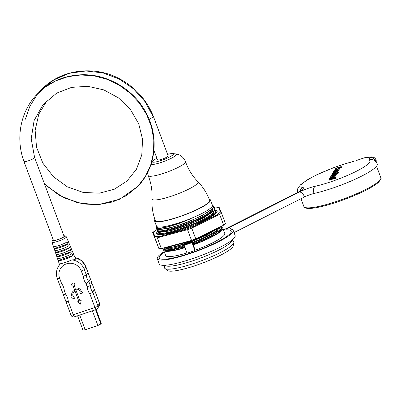 <?xml version="1.0" encoding="UTF-8"?>
<svg xmlns="http://www.w3.org/2000/svg" width="401" height="401" viewBox="0 0 401 401"><rect width="100%" height="100%" fill="white"/><g stroke="black" fill="none" stroke-linecap="round" stroke-linejoin="round"><path stroke-width="0.6" d="M231.828 240.229L233.442 241.633A36.962 6.165 159.5 0 1 233.818 242.755L233.202 245.948A35.253 5.88 159.5 0 1 195.633 265.512A35.253 5.88 159.5 0 1 167.498 270.515L164.936 268.51A36.962 6.165 159.5 0 1 164.485 267.417L164.781 265.292M154.901 219.442A29.854 4.977 -20.5 0 0 154.716 219.733A29.854 4.977 -20.5 0 0 154.505 220.861A29.854 4.977 -20.5 0 0 181.427 216.084A29.854 4.977 -20.5 0 0 210.224 201.081A29.854 4.977 -20.5 0 0 210.43 199.954A29.854 4.977 -20.5 0 0 209.202 199.142M221.452 226.435L220.435 230.74L216.284 234.064A30.135 5.028 159.5 0 1 193.417 244.59L193.237 244.911L195.197 250.164L194.981 250.545L187.046 253.206L184.104 245.332L184.54 244.565L192.465 241.908L192.946 243.813C205.247 239.071 214.069 234.585 219.412 230.359L219.116 229.552L219.462 228.114M164.41 248.049L169.959 248.861L184.104 245.337L192.034 242.665L192.47 241.903M192.575 242.364C206.119 237.091 215.076 232.339 219.452 228.114L219.573 227.693M219.111 229.557C213.768 233.778 204.946 238.264 192.645 243.011M184.756 245.788C173.067 249.472 166.154 250.635 164.014 249.292L164.31 250.099L165.633 250.59L170.285 250.369L184.63 246.735M164.395 247.963L164.014 249.292M184.891 247.437A30.135 5.028 159.5 0 1 166.661 250.74M221.076 228.004L221.457 228.786L219.412 230.359M220.104 229.828C215.718 234.059 206.756 238.811 193.227 244.079L193.568 244.986M192.946 243.813L193.227 244.079M184.746 247.051L166.671 250.735L165.633 250.59M154.505 220.861L156.47 226.114A29.854 4.977 -20.5 0 0 180.615 222.294A29.854 4.977 -20.5 0 0 212.189 206.33A29.854 4.977 -20.5 0 0 212.395 205.202L210.43 199.954M194.981 250.545L192.034 242.665M164.395 252.184A38.381 6.401 -20.5 0 0 159.282 257.983A38.381 6.401 -20.5 0 0 190.325 253.076A38.381 6.401 -20.5 0 0 231.182 231.101A38.381 6.401 -20.5 0 0 223.517 230.079M195.197 250.164A31.559 5.263 -20.5 0 0 224.791 233.487L222.831 228.239A31.559 5.263 -20.5 0 0 221.267 227.322M164.119 248.846A31.559 5.263 -20.5 0 0 163.708 250.344L165.673 255.592A31.559 5.263 -20.5 0 0 186.946 252.926M233.818 242.755A36.962 6.165 159.5 0 1 194.43 263.262A36.962 6.165 159.5 0 1 164.936 268.51M221.938 228.369L220.44 230.735M221.457 228.786L221.943 228.369L221.162 227.728M212.249 208.821L211.778 209.227L212.189 206.33L213.482 206.029L212.926 208.299L214.279 207.247L214.585 208.054L213.908 210.926L212.54 211.979L203.753 217.568L195.708 221.467L186.686 225.202L169.362 230.77L162.816 232.074L158.766 232.204L157.448 231.718L157.137 230.911L157.523 229.583C155.618 235.828 205.868 218.495 212.59 209.733L212.926 208.299L212.239 208.826M212.545 211.979L212.244 211.182L212.59 209.733M215.217 212.124L214.886 213.553L213.527 214.605L213.227 213.808L213.908 210.926L215.262 209.873L215.568 210.68L215.227 212.119M214.695 214.425L214.886 213.553L216.244 212.5L216.38 212.846M156.636 226.685L156.27 227.833L156.46 229.091L157.758 229.588L168.375 228.149L174.234 226.525A30.992 5.168 159.5 0 1 156.295 228.655M213.568 212.355C206.851 221.121 156.601 238.455 158.505 232.209L158.124 233.537L158.681 234.525M156.385 225.883L156.575 226.62L157.994 227.187L163.102 226.926L170.841 225.252L180.089 222.47M216.299 234.059L220.309 231.207M193.237 244.911A31.559 5.263 -20.5 0 0 222.831 228.239M163.708 250.344A31.559 5.263 -20.5 0 0 184.981 247.673M156.27 227.833C158.59 229.362 166.751 227.688 180.751 222.816L189.633 219.217L180.615 222.294M211.778 209.227C206.66 214.059 188.545 222.319 174.234 226.525M213.312 206.7L214.279 207.247M212.244 211.172C202.615 220.124 159.202 235.116 157.142 230.911M214.294 209.327L215.262 209.873M213.227 213.798C203.598 222.745 160.184 237.743 158.124 233.537M196.615 224.129L210.991 216.5L213.527 214.605M186.46 242.264L169.252 246.896M164.826 247.983L168.706 247.828L175.252 246.525L192.575 240.956L201.608 237.222L216.59 229.151M180.751 222.816C165.743 227.853 157.673 229.232 156.54 226.956M213.222 207.006L213.603 207.778M214.194 209.628L214.585 210.405M215.177 212.254L215.563 213.031M214.094 214.194L208.004 218.685M212.309 204.976L213.472 206.009M335.076 178.189L334.64 178.395L335.076 178.189M335.296 178.199L333.923 178.691L335.256 178.094M341.426 167.117A3.84 0.642 -20.5 0 0 338.499 167.718A3.84 0.642 -20.5 0 0 335.025 169.272A3.499 0.581 -20.5 0 0 335.03 169.282A3.499 0.581 -20.5 0 0 337.893 168.821A3.499 0.581 -20.5 0 0 341.426 167.117L341.527 167.382A3.499 0.581 159.5 0 1 338.404 168.941M336.274 169.563A3.499 0.581 159.5 0 1 335.131 169.543A3.499 0.581 159.5 0 1 335.126 169.533L335.035 169.292M337.737 169.849L336.073 170.054L335.637 170.821L337.762 170.194L338.775 169.713L339.211 168.951A1.674 0.281 -20.5 0 0 339.226 168.886A1.674 0.281 -20.5 0 0 338.188 169.001L334.364 170.32L333.782 171.332L334.99 170.976L336.018 169.924L337.978 169.417L337.737 169.849M337.827 169.688L337.246 169.854M335.973 170.235L335.141 171.142M339.271 169.112A1.674 0.281 159.5 0 1 339.321 169.152A1.674 0.281 159.5 0 1 339.311 169.212L338.539 170.199M337.246 170.079L337.201 169.723M338.524 170.149L338.424 170.751L338.524 170.149L333.632 171.588L333.442 171.924L337.106 170.926L336.324 171.613L333.071 172.565L332.875 172.911L336.83 171.748L337.898 171.242L338.203 170.671L337.467 170.741L338.329 170.49M338.264 170.901L337.431 171.828M336.955 171.187L333.537 172.189L333.442 171.924M333.682 172.851L332.614 173.357L332.103 174.25L333.311 173.894L334.038 173.037L336.244 172.435L335.848 173.137L337 172.796L337.517 171.869L333.682 172.851M337.577 172.099L337 172.796M335.978 172.465L336.078 172.726L333.817 173.453L333.482 174.034M335.126 169.207L335.086 169.102A4.306 0.717 159.5 0 1 341.577 166.921A3.499 0.581 -20.5 0 0 341.582 166.831A3.499 0.581 -20.5 0 0 338.529 167.357A3.499 0.581 -20.5 0 0 335.086 169.102M341.582 166.831L341.682 167.097A3.499 0.581 159.5 0 1 341.677 167.182L341.577 166.921M334.469 178.575L335.401 178.074L334.469 178.575M334.434 178.635L335.647 177.984L333.517 178.781L334.434 178.635M335.647 177.984L335.747 178.244L334.534 178.896L333.517 178.781M337.376 173.347L338.489 172.56L337.316 173.187M338.299 172.901L338.489 172.56M331.858 175.036L336.86 173.042L331.973 174.48L331.777 174.816M336.84 173.508L336.86 173.042M338.173 173.117L338.073 173.723L338.173 173.117L331.517 175.267L331.266 175.703L337.973 173.463M338.073 173.723L336.439 174.204L336.344 173.939M336.439 174.204L336.254 174.525L336.158 174.265M336.254 174.525L335.792 174.661M335.01 174.625L332.655 175.468M334.269 176.224L330.158 177.623L329.647 178.515L330.855 178.159L331.582 177.302L333.787 176.706L333.391 177.402L334.549 177.062L335.061 176.139L334.269 176.224M335.121 176.37L334.73 177.172M333.522 176.731L333.622 176.996L331.361 177.718L331.051 178.255M336.063 176.781L335.963 177.392L336.063 176.781L329.542 178.696L329.341 179.046L333.041 178.009L332.289 178.716L328.785 180.019L332.78 178.846L333.802 178.36L334.123 177.768L333.777 177.743L335.863 177.132M335.963 177.392L334.178 177.919M334.178 177.999L334.018 178.415M333.542 178.856L328.88 180.285L328.785 180.019M332.875 178.3L329.442 179.307L329.341 179.046M330.519 177.387L331.642 176.801L332.083 176.024L334.629 175.237L333.903 175.899L333.597 175.989L333.853 175.548L332.725 175.879L332.284 176.646L334.414 176.019L335.426 175.538L335.863 174.771A1.674 0.281 -20.5 0 0 335.873 174.711A1.674 0.281 -20.5 0 0 334.84 174.821L331.015 176.144L330.429 177.157M335.923 174.931A1.674 0.281 159.5 0 1 335.973 174.971A1.674 0.281 159.5 0 1 335.963 175.036L335.01 176.104M333.898 175.904L333.853 175.548M334.479 175.508L333.898 175.678M332.624 176.054L331.802 176.946M364.233 157.909A4.266 3.188 80.5 0 1 365 157.643L362.8 158.3A4.266 0.787 67.7 0 1 362.945 158.305L364.233 157.909A42.832 7.143 159.5 0 1 370.243 157.232L368.87 159.879C371.687 159.307 373.196 159.387 373.391 160.109M356.208 160.646A4.266 1.644 -106.4 0 1 356.459 160.495L362.945 158.305M372.639 159.738L368.87 159.879A36.817 6.14 159.5 0 1 355.005 171.959A36.817 6.14 159.5 0 1 315.226 186.27A14.215 2.371 -20.5 0 0 299.357 192.049L228.435 227.913A11.373 1.895 -20.5 0 0 226.209 229.151A40.516 6.757 159.5 0 1 233.181 230.354A40.516 6.757 159.5 0 1 197.598 250.871A40.516 6.757 159.5 0 1 157.282 258.73A40.516 6.757 159.5 0 1 164.189 251.627M223.307 229.522A40.516 6.757 159.5 0 1 224.826 229.307A11.373 1.895 -20.5 0 0 227.628 228.004L298.55 192.139A14.215 2.371 -20.5 0 0 303.016 187.643A36.817 6.14 159.5 0 1 313.296 176.64A36.817 6.14 159.5 0 1 352.945 161.668L353.492 161.392M194.45 250.72L187.578 253.031M370.243 157.488A4.266 3.504 55.4 0 1 375.181 160.55A5.684 0.947 -20.5 0 0 375.887 159.723L376.379 161.037A5.684 0.947 -20.5 0 1 375.827 161.748M374.644 160.736L375.181 160.55L375.697 161.844M157.282 258.73L159.247 263.983A40.516 6.757 -20.5 0 0 199.563 256.124A40.516 6.757 -20.5 0 0 235.146 235.603L233.181 230.354M315.226 186.27A5.684 3.559 77.3 0 0 314.068 193.472A42.506 7.088 -20.5 0 0 356.674 178.535A42.506 7.088 -20.5 0 0 377.231 164.009C375.331 160.154 372.83 159.879 372.559 159.708L372.624 159.733M314.068 193.472A8.531 1.424 -20.5 0 0 304.544 196.941L234.024 232.6M197.883 181.698C203.081 187.066 206.996 193.252 209.633 200.249A29.002 4.837 159.5 0 1 178.761 216.856A29.002 4.837 159.5 0 1 155.307 220.56C152.701 213.548 151.603 206.315 152.004 198.851A24.556 4.095 159.5 0 0 171.909 196.019A24.556 4.095 159.5 0 0 197.883 181.698C192.325 175.964 188.199 169.297 185.503 161.698A19.905 3.318 159.5 0 1 164.315 173.082A19.905 3.318 159.5 0 1 148.22 175.638C151.177 183.142 152.435 190.881 152.004 198.851M167.588 154.37A11.313 1.885 159.5 0 1 172.691 153.573A11.313 1.885 159.5 0 1 173.352 154.355A11.313 1.885 159.5 0 1 161.387 160.405A11.313 1.885 159.5 0 1 152.315 161.423A11.313 1.885 159.5 0 1 152.56 161.102A11.313 1.885 159.5 0 1 156.936 158.355M153.408 116.465A5.684 0.947 159.5 0 1 153.433 116.511L168.159 155.899A5.684 0.947 159.5 0 1 167.974 156.3A5.684 0.947 159.5 0 1 162.28 159.097A5.684 0.947 159.5 0 1 157.508 159.879L153.934 150.32M153.252 116.912L145.122 101.754L133.508 88.827L119.132 79.002L102.937 72.907L85.959 70.972L69.298 73.313L54.015 79.799L41.007 90.13C60.716 68.812 95.834 64.681 121.829 80.07C136.626 88.706 147.162 100.857 153.428 116.516A5.684 0.947 159.5 0 1 153.252 116.912A5.684 0.947 159.5 0 1 149.082 119.142M63.864 236.665A5.684 0.947 159.5 0 1 58.17 239.462A5.684 0.947 159.5 0 1 53.398 240.249L23.945 161.473A5.684 0.947 -20.5 0 0 28.717 160.686A5.684 0.947 -20.5 0 0 34.411 157.889A5.684 0.947 -20.5 0 0 34.596 157.488L64.05 236.264A5.684 0.947 159.5 0 1 63.864 236.665M75.659 289.347L79.989 300.93L81.162 300.539L80.536 304.153L81.147 300.57L79.969 300.966L75.629 289.357A3.539 3.419 29.9 0 1 80.14 291.517L80.205 291.697A1.263 1.223 -150.1 0 0 80.055 291.908A1.263 1.223 29.9 0 1 80.205 291.687M73.263 293.001A3.664 3.544 -150.1 0 0 73.037 295.953L73.188 296.349L73.022 295.988A3.664 3.544 29.9 0 1 75.162 291.457L78.857 301.336L77.684 301.732L80.536 304.153M78.857 301.336L77.684 301.732M73.188 296.349L73.669 296.214L73.167 296.379M73.689 296.184L74.476 298.284L73.669 296.214M72.05 296.73L71.553 296.925L72.34 299.026L74.456 298.314M74.32 285.778L75.218 288.254L74.3 285.798A1.594 1.544 -150.1 0 0 74 283.281A1.594 1.544 -150.1 0 0 71.849 283.823A1.594 1.544 -150.1 0 0 73.188 286.174L74.751 290.354A4.862 4.697 -150.1 0 0 71.909 296.359L72.055 296.755L71.553 296.925M72.225 292.399A4.862 4.697 29.9 0 1 72.23 292.384A4.862 4.697 29.9 0 1 74.741 290.329M71.859 283.808A1.594 1.544 29.9 0 1 74.02 283.251A1.594 1.544 29.9 0 1 74.626 285.402M75.238 288.219A4.732 4.576 29.9 0 1 81.273 291.116L81.253 291.146A4.732 4.576 -150.1 0 0 75.218 288.254M81.338 291.291A1.263 1.223 29.9 0 1 82.25 293.151A1.263 1.223 -150.1 0 0 81.318 291.321M80.07 291.878L80.055 291.908A1.263 1.223 -150.1 0 0 80.541 293.597A1.263 1.223 -150.1 0 0 82.245 293.166L82.26 293.136M97.769 308.254A2.842 2.747 -150.1 0 0 97.949 305.948A2.842 0.476 159.5 0 1 94.942 307.472A2.842 0.556 71.4 0 0 96.21 309.532A2.842 2.842 0 0 0 97.769 308.254L99.298 305.602A2.842 2.747 -150.1 0 0 99.473 303.296L97.949 305.948L92.791 292.164A11.373 10.992 29.9 0 1 90.34 285.602L91.949 283.001L90.35 278.735L88.867 281.657A11.373 10.992 29.9 0 1 86.415 275.101L88.019 272.5L85.849 266.69A2.842 0.476 159.5 0 1 85.829 266.795L94.32 289.507L92.791 292.164L89.934 294.078L94.942 307.472L73.268 314.755A2.842 0.476 159.5 0 1 70.967 315.116A2.842 2.842 0 0 0 74.536 316.815A2.842 0.556 -108.6 0 1 73.268 314.755L68.26 301.362A14.215 13.739 -150.1 0 0 65.508 294.008L64.33 290.86A14.215 13.739 -150.1 0 0 61.584 283.507L59.619 278.254A11.659 11.268 29.9 0 1 66.431 263.848A11.659 11.268 29.9 0 1 81.293 270.971L83.258 276.224L86.415 275.101L84.3 269.452L85.829 266.795A14.501 14.015 29.9 0 0 74.957 257.507M99.493 303.186A2.842 0.476 159.5 0 1 99.473 303.296L94.28 289.236L99.493 303.186A2.842 2.842 0 0 1 99.298 305.602M74.611 316.75A2.842 0.556 -108.6 0 1 74.536 316.815L96.21 309.532M75.448 258.705L75.448 259.151C75.037 259.582 73.834 259.838 71.839 259.913C68.842 261.252 63.418 263.337 60.686 263.663L59.614 264.475M71.959 253.532L72.822 255.602A8.346 1.393 159.5 0 1 64.822 259.282A8.346 1.393 159.5 0 1 58.23 260.51L57.523 258.379A8.266 1.378 -20.5 0 0 64.045 257.161A8.266 1.378 -20.5 0 0 71.959 253.532M70.34 249.643L71.203 251.718A8.2 1.368 159.5 0 1 63.368 255.307A8.2 1.368 159.5 0 1 56.907 256.52L56.2 254.394A8.12 1.353 -20.5 0 0 62.591 253.191A8.12 1.353 -20.5 0 0 70.34 249.643M68.716 245.753L69.584 247.828A8.05 1.343 159.5 0 1 61.914 251.337A8.05 1.343 159.5 0 1 55.579 252.53L54.872 250.404A7.97 1.328 -20.5 0 0 61.137 249.216A7.97 1.328 -20.5 0 0 68.716 245.753M67.097 241.863L67.959 243.938A7.9 1.318 159.5 0 1 60.461 247.367A7.9 1.318 159.5 0 1 54.255 248.545L53.549 246.415A7.819 1.303 -20.5 0 0 59.684 245.247A7.819 1.303 -20.5 0 0 67.097 241.863M54.255 248.545L67.959 243.938M55.579 252.53L69.584 247.828M56.907 256.52L71.203 251.718M58.23 260.51L72.822 255.602M64.33 290.86C62.661 291.126 61.854 291.081 61.904 290.72L70.967 315.116M63.378 294.665C63.308 294.966 64.015 294.745 65.508 294.008M68.26 301.362C66.591 301.632 65.779 301.582 65.829 301.221L65.809 301.306M83.258 276.224A14.215 13.739 -150.1 0 0 86.009 283.577L88.867 281.657L90.34 285.602L87.187 286.725A14.215 13.739 -150.1 0 0 89.934 294.078M60.686 263.663A14.501 14.015 -150.1 0 0 58.25 266.75C56.175 270.54 55.864 274.495 57.318 278.62L61.879 290.8M59.453 284.159C59.378 284.459 60.09 284.244 61.584 283.507M77.594 315.787L82.917 330.028L85.197 329.772L79.704 315.081M92.395 310.815L97.889 325.507L85.197 329.772M95.568 309.747L100.892 323.988L97.889 325.507M96.105 309.572L101.258 323.356L100.892 323.988M216.314 212.846L216.149 212.555M215.332 210.044L216.876 210.806L216.926 212.074M157.392 231.598A32.27 5.383 -20.5 0 0 157.413 234.214A32.27 5.383 -20.5 0 0 183.513 229.141A32.27 5.383 -20.5 0 0 214.084 214.896A32.27 5.383 -20.5 0 0 216.996 211.939A32.27 5.383 -20.5 0 0 215.297 209.949M157.157 229.462A37.368 6.231 -20.5 0 0 153.302 232.47L152.691 232.54L158.946 248.68A39.804 6.637 -20.5 0 0 161.297 248.49L165.763 247.838A37.368 6.231 159.5 0 1 165.533 247.873A37.368 6.231 159.5 0 1 165.478 247.883M165.533 247.873L187.969 241.858L191.513 240.349A39.804 6.637 -20.5 0 0 195.718 238.775L199.347 237.587A37.368 6.231 159.5 0 1 187.969 241.858M199.347 237.587L219.873 227.547L223.648 225.111A39.804 6.637 -20.5 0 0 225.502 223.723L221.532 213.111A39.804 6.637 159.5 0 1 219.678 214.5L215.452 215.733A37.368 6.231 -20.5 0 0 220.47 211.974L221.532 213.111M152.691 232.54A39.804 6.637 159.5 0 1 154.545 231.151L157.142 229.457M214.575 208.094L216.891 207.773A39.804 6.637 159.5 0 1 219.242 207.583L218.791 207.913A37.368 6.231 -20.5 0 0 214.57 208.124M154.986 236.53A37.368 6.231 -20.5 0 0 161.347 236.019L157.332 237.878A39.804 6.637 159.5 0 1 154.981 238.069L154.986 236.53L153.302 232.47M183.553 230.039A37.368 6.231 -20.5 0 0 194.931 225.773L191.753 228.164A39.804 6.637 159.5 0 1 187.548 229.738L183.553 230.039L161.347 236.019M223.126 225.457L196.3 238.585M190.951 240.59L161.924 248.404M191.753 228.164L195.718 238.775M191.513 240.349L187.548 229.738M223.648 225.111L219.678 214.5M192.274 227.818L219.101 214.69M157.332 237.878L161.297 248.49M158.946 248.68L154.981 238.069M157.899 237.643L186.926 229.823M221.457 212.926L219.262 207.613M152.706 232.57L154.906 237.878M158.195 234.445L158.24 233.066L157.578 233.738M215.452 215.733L194.931 225.773M218.791 207.913L220.47 211.974M217.447 228.735L206.49 235.287L190.58 242.079L175.207 246.851L165.608 248.094M165.067 265.277A35.549 5.93 -20.5 0 0 193.698 260.505A35.549 5.93 -20.5 0 0 231.297 241.492A35.549 5.93 -20.5 0 0 231.603 240.399M212.129 208.941L202.32 215.527L185.889 222.876L169.222 228.254L158.736 229.713M213.116 211.563L203.307 218.149L186.871 225.497L170.204 230.881L159.718 232.339M337.707 169.718L337.612 169.458M335.532 170.465L335.437 170.204M339.311 169.212L339.211 168.951M338.87 169.979L338.775 169.713M338.294 170.981L338.193 170.721M337.993 171.503L337.898 171.242M336.89 171.202L336.79 170.941M337.602 172.179L337.507 171.919M334.133 173.297L334.038 173.037M333.817 173.453L333.717 173.187M333.131 175.177L333.036 174.911M332.705 175.377L332.609 175.117M335.151 176.45L335.051 176.184M331.682 177.568L331.582 177.302M331.361 177.718L331.261 177.458M334.208 178.079L334.113 177.818M332.875 179.107L332.78 178.846M335.963 175.036L335.863 174.771M335.522 175.798L335.426 175.538M334.359 175.543L334.259 175.277M332.183 176.29L332.083 176.024M373.226 159.964A4.266 4.205 158.1 0 0 368.94 159.212M365 157.643L371.567 156.911A4.266 3.764 88 0 0 370.243 157.232M362.8 158.3L356.474 160.49A4.266 1.644 -106.4 0 1 356.494 160.485M303.016 187.643A5.684 5.373 98.7 0 0 299.843 191.292M227.628 228.004A5.684 3.103 -116.8 0 0 227.026 228.179L297.948 192.32A5.684 3.103 63.2 0 1 298.55 192.139M337.101 201.237A41.082 6.852 159.5 0 1 303.873 206.49L304.454 207.337C305.958 208.515 308.94 208.766 313.397 208.104C319.777 207.222 327.823 205.162 337.522 201.924C347.888 198.41 357.271 194.545 365.667 190.325C371.451 187.387 375.667 184.776 378.313 182.49C380.92 179.473 381.757 177.879 380.835 177.713A41.082 6.852 159.5 0 1 337.101 201.237M299.357 192.049A5.684 3.103 63.2 0 1 304.544 196.941M228.435 227.913A5.684 3.103 63.2 0 1 231.297 229.202M172.691 153.573L175.473 153.884A13.94 2.326 159.5 0 1 176.285 154.846A13.94 2.326 159.5 0 1 161.543 162.305A13.94 2.326 159.5 0 1 150.966 164.49M41.007 90.13L39.338 91.944M137.759 186.415L126.35 195.683L112.912 201.898L98.175 204.695L82.962 203.959L63.599 197.668L46.611 185.929L44.446 183.828L59.137 195.262L78.05 202.956L98.009 204.705L119.704 199.262L137.759 186.415L145.337 176.51L150.676 165.142L153.538 152.761L153.809 139.864L151.483 126.962L146.631 114.576L139.463 103.192L130.23 93.278L119.313 85.212L107.132 79.328L94.16 75.874L80.912 74.967L67.904 76.676L55.634 80.912L44.606 87.528L35.228 96.27M53.213 239.763L52.17 240.811L52.01 242.204A7.669 1.278 -20.5 0 0 58.907 240.991A7.669 1.278 -20.5 0 0 66.33 237.126A7.669 1.278 -20.5 0 0 66.381 236.831L65.213 235.848L63.869 235.778M63.899 235.858A6.251 1.043 159.5 0 1 64.536 236.304A6.251 1.043 159.5 0 1 57.924 239.648A6.251 1.043 159.5 0 1 52.912 240.209A6.251 1.043 159.5 0 1 53.248 239.843M81.293 270.971A2.842 0.476 159.5 0 0 84.3 269.452A14.501 14.015 -150.1 0 0 71.839 259.913M86.009 283.577L87.187 286.725M57.318 278.62A2.842 0.476 -20.5 0 0 59.619 278.254M157.758 229.588L158.676 229.718M159.688 232.339L158.766 232.204M165.578 248.094L164.656 247.963M335.131 169.543L335.03 169.282M339.321 169.152L339.226 168.886M338.304 170.931L338.203 170.671M337.612 172.134L337.517 171.869M335.161 176.4L335.061 176.139M334.218 178.029L334.123 177.768M335.973 174.971L335.873 174.711M371.567 156.911C373.897 157.067 375.336 158.009 375.887 159.723M353.171 161.493L344.479 163.964L333.416 167.763L316.815 174.766L308.194 179.292L300.89 184.415L298.143 187.763L297.592 189.006L297.291 192.65M224.229 229.467L227.026 228.179M300.976 198.746L303.873 206.49M376.534 166.209L380.835 177.713M297.948 192.32L301.236 190.35M152.56 161.102L151.753 161.979M147.483 172.721L148.22 175.638M175.473 153.884C180.234 154.49 183.578 157.097 185.503 161.698M23.95 161.463C15.318 138.24 20.511 111.207 37.148 94.165M34.601 157.483L31.203 138.826L34.1 120.556L42.957 104.726L56.772 93.072L71.584 87.378L87.744 86.285L103.874 89.909L118.571 97.944L130.475 109.558L138.701 123.784L142.561 139.363L141.789 154.936L136.44 169.252L127.017 181.011L114.31 189.227L99.373 193.182L83.067 192.42L67.258 186.776L53.428 176.726L42.862 163.167L36.521 147.142L35.128 130.29L38.807 114.16L47.388 100.009M137.668 186.51C156.049 167.869 159.443 136.606 145.889 112.425C133.708 89.323 107.493 73.859 81.694 74.761C64.125 75.413 49.313 81.839 37.263 94.04M41.113 90.019L39.163 92.145M37.248 94.446L29.93 106.125L25.338 119.212M52.01 242.204L59.518 264.675M66.381 236.831L75.453 258.705M74.917 257.407L81.593 260.65L85.849 266.69M59.488 264.595L58.25 266.75"/></g></svg>

